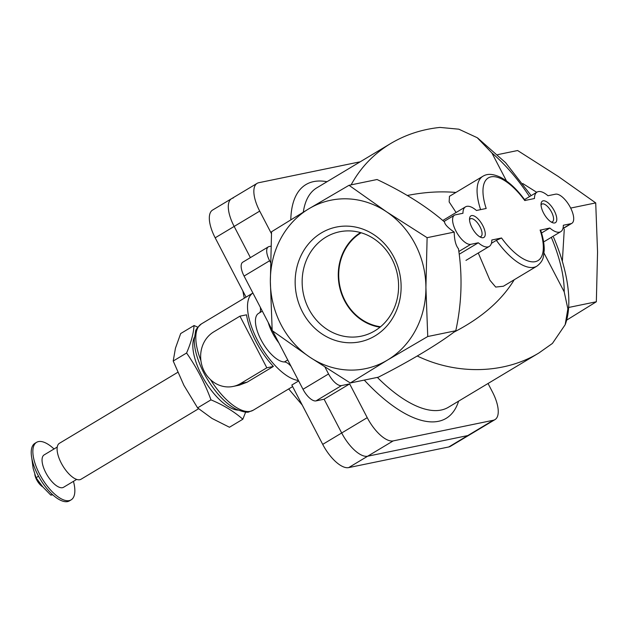 <?xml version="1.0" encoding="UTF-8"?>
<svg xmlns="http://www.w3.org/2000/svg" width="629" height="629" viewBox="0 0 629 629"><rect width="100%" height="100%" fill="white"/><g stroke="black" fill="none" stroke-linecap="round" stroke-linejoin="round"><path stroke-width="0.94" d="M480.611 209.63A52.427 21.763 -121 0 1 482.907 176.254L449.452 196.319L449.153 201.925L456.096 212.5M455.876 192.466C440.489 191.106 424.3 192.112 407.293 195.485M478.268 253.007L489.936 280.259L495.699 287.068L503.381 286.242L536.844 266.185A52.427 21.763 -121 0 1 496.383 240.341L491.414 243.321M453.706 332.277C481.5 317.967 501.675 300.458 514.223 279.748M541.538 233.005L549.832 228.028L540.61 230.072C543.126 237.534 544.329 244.249 544.227 250.232L543.417 256.569C542.803 260.178 540.61 263.386 536.844 266.185M459.272 254.202L478.315 242.778L470.767 244.335A16.779 6.966 -121 0 1 456.505 232.117A16.779 6.966 -121 0 1 454.452 215.197A16.779 6.966 -121 0 1 455.404 214.827L462.96 213.27A23.069 9.577 -121 0 1 465.523 206.847A23.069 9.577 -121 0 1 476.46 210.487L486.186 208.482A48.236 20.026 -121 0 1 491.068 176.843A48.236 20.026 -121 0 1 524.743 200.525L534.477 198.52A23.069 9.577 -121 0 1 537.04 192.097A23.069 9.577 -121 0 1 547.969 195.737L555.525 194.18A16.779 6.966 -121 0 1 569.788 206.398A16.779 6.966 -121 0 1 571.84 223.326A16.779 6.966 -121 0 1 570.888 223.688L563.332 225.245A23.069 9.577 -121 0 1 560.769 231.669A23.069 9.577 -121 0 1 549.832 228.028M350.282 382.982L378.312 377.203C409.463 361.423 439.349 343.505 455.773 330.744C461.725 303.516 462.622 276.178 458.462 248.746C455.805 245.617 454.382 240.066 454.201 232.093L427.115 237.683L425.912 287.414L427.744 336.523L387.495 360.063L350.282 382.982L309.712 357.107L272.184 330.602L270.352 281.493L271.555 231.755L308.768 208.836L349.024 185.296L386.552 211.8L427.115 237.683M454.201 232.093C448.013 227.832 444.782 224.451 444.522 221.958C426.525 206.391 404.038 192.246 377.054 179.517L349.024 185.296M562.357 261.389L564.276 229.176M536.71 192.293L522.762 183.534M303.304 212.13A127.931 53.103 59 0 1 316.796 187.843L390.719 143.506C405.611 134.653 422.035 129.291 439.993 127.42L458.832 129.189L477.246 137.72L491.909 152.973L506.479 180.955M544.038 253.117L564.205 291.856L567.861 308.839L565.18 324.706L552.435 343.418L538.896 352.987C504.348 373.988 456.866 375.175 417.286 356.014M390.719 143.506C373.681 153.853 360.48 167.636 351.124 184.863M560.769 231.669L544.934 241.166A23.069 9.577 -121 0 1 543.566 241.685M568.592 307.479L596.347 301.755L566.548 320.2M497.743 154.624L517.62 150.528L558.19 176.403L595.718 202.908L597.55 252.017L596.347 301.755M570.676 208.073L595.718 202.908M455.773 330.744L427.744 336.523M309.712 357.107A85.984 77.414 -101.7 0 0 387.495 360.063A85.984 77.414 -101.7 0 0 425.912 287.414A85.984 77.414 -101.7 0 0 386.552 211.8A85.984 77.414 -101.7 0 0 308.768 208.836A85.984 77.414 -101.7 0 0 270.352 281.493A85.984 77.414 -101.7 0 0 309.712 357.107M374.947 335.957A58.568 52.734 78.3 0 1 295.15 282.437A58.568 52.734 78.3 0 1 374.302 234.963A58.568 52.734 78.3 0 1 374.947 335.957M496.383 240.341L501.549 237.99L491.815 239.995A23.069 9.577 -121 0 1 489.252 246.419A23.069 9.577 -121 0 1 478.315 242.778M472.025 227.737A12.58 5.221 -121 0 1 469.588 218.255A12.58 5.221 -121 0 1 481.869 223.948A12.58 5.221 -121 0 1 481.106 237.463A12.58 5.221 -121 0 1 472.025 227.737M543.542 212.987A12.58 5.221 -121 0 1 541.105 203.505A12.58 5.221 -121 0 1 553.386 209.198A12.58 5.221 -121 0 1 552.616 222.713A12.58 5.221 -121 0 1 543.542 212.987M374.774 330.87A53.308 47.993 78.3 0 1 364.152 335.469A53.308 47.993 78.3 0 1 308.784 308.933A53.308 47.993 78.3 0 1 342.663 231.26A53.308 47.993 78.3 0 1 395.743 268.096A53.308 47.993 78.3 0 1 374.774 330.87M380.026 327.19A50.831 45.76 78.3 0 1 344.59 300.788A50.831 45.76 78.3 0 1 360.519 232.588M361.156 232.769A50.336 45.312 -101.7 0 0 339.864 286.156A50.336 45.312 -101.7 0 0 380.545 326.766M541.042 205.007A10.316 4.277 -121 0 1 541.828 204.103A10.316 4.277 -121 0 1 550.8 210.746A10.316 4.277 -121 0 1 552.435 221.793A10.316 4.277 -121 0 1 551.271 222.061M469.525 219.749A10.316 4.277 -121 0 1 470.311 218.853A10.316 4.277 -121 0 1 479.29 225.496A10.316 4.277 -121 0 1 480.918 236.535A10.316 4.277 -121 0 1 479.754 236.803M488.033 383.493L492.389 391.851A29.359 12.187 -121 0 1 494.976 419.614A29.359 12.187 -121 0 1 493.309 420.258L393.188 440.905A29.359 12.187 -121 0 1 367.234 417.664L349.661 383.902L341.531 385.577A14.679 6.093 -121 0 1 328.55 373.956L325.004 367.147M271.461 233.681L259.706 211.108A29.359 12.187 -121 0 1 257.119 183.353A29.359 12.187 -121 0 1 258.786 182.709L358.907 162.062A29.359 12.187 -121 0 1 359.992 161.936M270.478 262.395L269.621 260.752A14.679 6.093 -121 0 1 268.324 246.867A14.679 6.093 -121 0 1 269.157 246.552L270.926 246.183M494.976 419.614L469.423 434.938A29.359 12.187 -121 0 1 467.764 435.575L367.643 456.222A29.359 12.187 -121 0 1 341.689 432.988L324.108 399.218L315.986 400.901A14.679 6.093 -121 0 1 303.005 389.28L272.632 330.925M272.145 330.005L244.076 276.068A14.679 6.093 -121 0 1 242.778 262.191L268.324 246.867M259.706 211.108L234.161 226.432L250.397 257.623L234.161 226.432A29.359 12.187 -121 0 1 231.574 198.67A29.359 12.187 -121 0 1 233.233 198.033M349.661 383.902L324.108 399.218L341.689 432.988A29.359 12.187 -121 0 0 367.643 456.222L467.764 435.575A29.359 12.187 -121 0 0 469.423 434.938L450.443 446.323A29.359 12.187 -121 0 1 448.784 446.96L348.663 467.606A29.359 12.187 -121 0 1 322.708 444.373L291.825 385.042L298.665 380.938M173.211 361.03L183.912 385.349L197.592 407.883L212.036 418.458L229.459 427.248L242.833 419.229C234.177 411.594 223.562 405.131 210.974 399.855C204.912 383.258 196.783 367.643 186.585 353.011L173.211 361.03L175.452 348.183L180.68 333.551L194.062 325.523L197.805 327.182M198.599 408.732L81.007 479.259A20.969 8.704 -121 0 1 79.82 479.715A20.969 8.704 -121 0 1 61.996 464.446A20.969 8.704 -121 0 1 59.433 443.288L177.748 372.329M76.675 479.416L63.568 487.271A18.878 7.831 -121 0 1 62.499 487.687A18.878 7.831 -121 0 1 46.46 473.936A18.878 7.831 -121 0 1 44.148 454.901L57.263 447.038M73.444 481.35A33.557 13.924 -121 0 1 71.116 499.866A33.557 13.924 -121 0 1 69.221 500.598A33.557 13.924 -121 0 1 40.696 476.161A33.557 13.924 -121 0 1 36.6 442.313A33.557 13.924 -121 0 1 54.023 448.98M71.116 499.866L69.481 500.849A33.557 13.924 -121 0 1 67.586 501.58A33.557 13.924 -121 0 1 39.061 477.136A33.557 13.924 -121 0 1 34.965 443.296L36.6 442.313M210.974 399.855L197.592 407.883M245.68 412.019L242.833 419.229M186.585 353.011C191.043 342.671 193.535 333.512 194.062 325.523M291.038 366.29A12.58 5.221 -121 0 0 284.363 361.966A27.896 11.581 -121 0 1 261.263 340.265A27.896 11.581 -121 0 1 258.55 313.391L262.324 311.127M278.859 342.891A27.896 11.581 -121 0 1 268.221 322.465M260.28 307.196A12.58 5.221 -121 0 1 259.455 312.849M246.057 297.124L215.181 237.817L234.161 226.432A29.359 12.187 -121 0 1 231.574 198.67L257.119 183.353M215.181 237.817A29.359 12.187 -121 0 1 212.594 210.055L231.574 198.67M213.758 331.868A29.359 26.434 -101.7 0 0 202.514 367.336A29.359 26.434 -101.7 0 0 233.131 386.442A29.359 26.434 -101.7 0 0 240.64 383.501L266.822 367.8L239.94 316.167L213.758 331.868M298.413 380.466A50.336 20.891 -121 0 1 257.552 340.478A50.336 20.891 -121 0 1 252.897 293.028L201.414 323.904C197.364 327.52 195.415 330.044 195.556 331.475L194.251 339.691C194.219 345.29 195.352 351.548 197.663 358.451C201.854 370.662 208.207 382 216.714 392.48C223.083 400.186 229.514 405.752 236.001 409.172C243.258 412.026 247.684 412.883 249.273 411.743L253.188 410.226A50.336 20.891 -121 0 1 250.342 411.327A50.336 20.891 -121 0 1 210.518 379.664M239.94 316.167L246.505 314.807A50.336 20.891 59 0 0 273.387 366.448L266.822 367.8M233.131 386.442L239.295 385.168L247.205 382.149L240.64 383.501M273.387 366.448L247.205 382.149M238.021 410.124A44.038 18.28 -121 0 1 204.7 380.624A44.038 18.28 -121 0 1 194.361 337.325M31.788 458.093L33.133 468.369L36.034 477.718L42.733 486.815L50.792 495.094L52.805 494.874M38.55 476.208L36.034 477.718M52.16 494.276L50.792 495.094M42.756 486.838A9.647 4.002 -121 0 1 34.799 474.29M42.214 486.193A10.489 4.356 -121 0 1 36.325 478.158M529.524 196.61A106.954 44.4 59 0 0 491.909 152.973M564.205 291.856A106.954 44.4 59 0 0 551.342 237.322M377.369 377.4A127.931 53.103 59 0 0 448.391 407.27L538.896 352.987M327.009 181.718A136.32 56.586 59 0 0 290.802 219.757M364.277 380.097A136.32 56.586 59 0 0 458.604 401.145M562.963 228.437L570.888 223.688M458.887 251.458L470.767 244.335M540.107 230.033A48.236 20.026 -121 0 1 535.224 261.672A48.236 20.026 -121 0 1 501.549 237.99M269.621 260.752L244.076 276.068M328.55 373.956L303.005 389.28M493.309 420.258L448.784 446.96M393.188 440.905L348.663 467.606M367.234 417.664L322.708 444.373M341.531 385.577L315.986 400.901M284.363 361.966L287.736 359.945M200.91 360.645A50.336 20.891 -121 0 1 201.414 323.904M531.159 195.627L505.59 162.667L477.741 138.065M553.528 237.172C568.372 271.508 572.767 304.64 565.18 324.706M524.547 199.59L537.04 192.097M442.808 220.472L465.523 206.847M465.963 260.382L489.252 246.419M562.892 228.689L571.84 223.326M443.972 221.479L454.452 215.197M525.239 200.549C517.258 189.526 509.01 181.765 500.495 177.268C490.651 172.771 486.099 174.406 482.907 176.254M288.68 388.942L302.242 405.06M244.272 298.193L242.833 290.944M292.627 386.583L253.188 410.226"/></g></svg>
